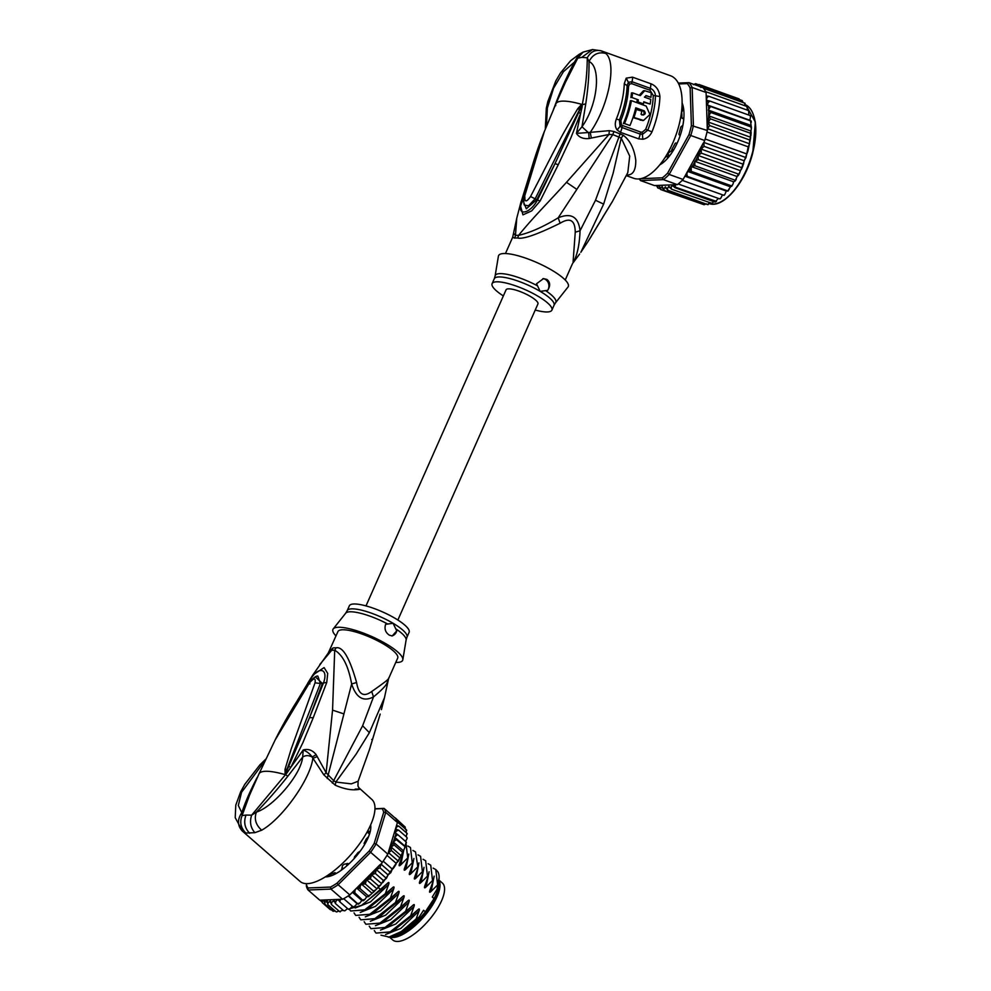 <?xml version="1.0" encoding="UTF-8"?>
<svg xmlns="http://www.w3.org/2000/svg" width="991" height="991" viewBox="0 0 991 991"><rect width="100%" height="100%" fill="white"/><g stroke="black" fill="none" stroke-linecap="round" stroke-linejoin="round"><path stroke-width="1.49" d="M439.025 880.119L442.333 883.006A37.769 14.308 131.1 0 1 433.364 914.569A37.769 14.308 131.1 0 1 399.484 941.277A37.769 14.308 131.1 0 1 397.8 941.45A37.769 14.308 131.1 0 1 392.709 939.951L389.438 937.102L380.99 935.17M389.934 937.015A37.769 14.308 -48.9 0 0 393.241 937.474A37.769 14.308 -48.9 0 0 394.926 937.3A37.769 14.308 -48.9 0 0 427.319 912.562A37.769 14.308 -48.9 0 0 438.988 880.528M407.289 930.041A34.685 13.143 -48.9 0 0 429.97 906.815A34.685 13.143 -48.9 0 0 431.481 904.411A34.685 13.143 -48.9 0 0 434.516 898.812M327.563 875.462L328.12 875.945A31.96 12.115 -48.9 0 0 328.603 876.304M342.49 865.577L344.174 864.226A31.96 12.115 -48.9 0 1 342.49 865.577L341.858 868.698M344.174 864.226L347.841 863.446L348.659 864.164M367.215 831.783L369.445 834.063M347.494 864.325L347.841 863.446M367.995 832.812L368.925 831.895M312.747 675.082L328.306 652.958L331.613 650.369L319.82 664.503M284.962 774.776L286.808 769.524L284.702 774.516A47.209 11.409 -156.1 0 0 265.402 771.295A47.209 11.409 -156.1 0 0 258.961 773.934L249.447 795.401L242.101 815.568L241.816 812.694C237.233 819.507 237.382 825.602 242.262 830.991L300.137 881.47A54.48 20.638 -48.9 0 0 307.483 883.638A54.48 20.638 -48.9 0 0 357.392 846.735A54.48 20.638 -48.9 0 0 371.724 799.328L358.767 787.659L357.949 785.9L358.11 781.255L351.297 783.869L335.85 782.048L333.645 780.635L326.138 772.732L316.129 754.659C312.537 750.137 308.238 748.577 303.221 749.964L290.858 767.245L302.8 742.841L313.243 717.732L309.526 717.645L285.235 774.442L286.3 772.509L286.994 772.881L251.627 815.184C249.484 821.923 250.562 827.758 254.873 832.675L261.649 830.21C282.262 818.789 310.431 779.062 312.797 758.4L317.269 756.567M242.262 830.991L245.855 833.047L254.873 832.675M242.745 831.437L235.214 817.686L235.784 805.126L240.664 791.809L244.827 784.29L259.939 764.841L265.662 759.255M316.129 754.659L312.153 757.05C310.109 753.965 307.123 751.599 303.221 749.964L302.664 757.062C305.6 755.179 308.758 755.167 312.153 757.05L323.846 774.888L326.138 772.732L332.555 710.138L334.71 650.232C342.799 654.952 348.448 666.2 351.644 683.951L343.927 713.904L332.555 710.138M307.792 683.096L312.76 675.082L324.094 667.587L327.711 673.397L326.757 682.44L313.243 717.732M289.025 766.6L290.858 767.245L286.994 772.881M261.649 830.21C255.752 824.859 253.993 818.826 256.396 812.112C273.305 806.798 301.053 774.776 302.664 757.062L287.786 776.275C277.629 789.146 267.174 801.1 256.396 812.112L251.627 815.184L246.016 815.06C243.476 822.096 244.715 828.179 249.72 833.282M323.846 774.888L335.243 785.194C344.063 789.047 351.706 790.484 358.197 789.517C361.368 789.084 360.352 788.947 355.137 789.109M335.243 785.194L335.85 782.048L355.918 754.436L369.37 732.683L384.458 697.763L388.546 678.724L397.688 658.098A32.691 7.891 -156.1 0 0 383.827 644.2A32.691 7.891 -156.1 0 0 337.919 631.614L328.306 652.958M327.241 778.542L343.927 713.904M388.559 678.154C390.008 678.228 384.397 682.675 371.724 691.483L373.496 696.908L362.632 725.746L332.369 783.113M387.394 681.746C387.134 684.471 382.501 689.525 373.496 696.908C363.4 702.123 356.116 697.8 351.644 683.951L356.587 682.514C358.569 694.468 363.61 697.466 371.724 691.483M332.964 647.965A32.691 7.891 23.9 0 1 336.036 647.841A14.531 12.003 92.5 0 1 334.71 650.232A32.963 7.965 23.9 0 0 331.613 650.369A14.531 13.193 -98.8 0 0 332.964 647.965L328.777 652.239M336.036 647.841C342.75 646.268 349.6 657.826 356.587 682.514M369.383 749.84L380.16 714.152A10.901 3.902 15.6 0 1 380.148 714.201M380.172 714.09A10.901 3.902 15.6 0 1 380.135 714.251L369.606 749.196L358.11 781.255M335.999 635.949A38.129 9.216 23.9 0 1 333.236 628.913A38.129 9.216 23.9 0 1 386.502 644.088A38.129 9.216 23.9 0 1 402.829 659.746A38.129 9.216 23.9 0 1 395.756 662.434M389.252 635.12C385.425 632.431 384.211 628.827 385.623 624.318L393.105 623.289L396.747 630.908L392.201 635.949L389.252 635.12M396.747 630.908A7.259 6.33 -92.3 0 1 391.631 635.925M409.11 632.32A32.691 7.891 -156.1 0 0 395.26 618.421A32.691 7.891 -156.1 0 0 349.34 605.835L347.184 610.691A32.691 7.891 23.9 0 1 393.105 623.289A32.691 7.891 23.9 0 1 393.464 623.5A32.691 7.891 23.9 0 1 406.954 637.176L409.11 632.32M372.752 739.013L371.687 739.521L372.752 739.013M245.855 833.047C240.739 827.894 239.488 822.072 242.101 815.568L246.016 815.06M285.148 774.268L285.024 769.338L291.069 749.357L315.039 682.836L320.39 683.493L286.808 769.524L285.024 769.338M274.978 740.265L309.341 683.072C313.949 677.733 315.844 677.658 315.039 682.849M317.615 676.122L317.838 676.073C316.055 675.738 313.131 678.055 309.068 683.022C296.643 700.736 285.433 719.528 275.436 739.36L258.961 773.934M257.412 777.415L258.713 774.504M257.152 777.514C250.252 790.731 245.149 802.45 241.816 812.694L238.311 805.448L241.556 792.317L265.018 760.654M308.858 683.344L307.718 683.22L308.858 683.344C315.212 666.633 329.384 666.051 323.574 682.737L309.526 717.645L322.385 683.493L315.435 676.915M326.757 682.44L320.39 683.493L317.838 676.073M309.341 683.072L309.923 683.914M306.64 883.65L306.43 884.331A54.48 20.638 -48.9 0 0 307.99 887.973L330.536 887.056A54.48 20.638 -48.9 0 0 337.113 883.092L369.172 851.046A54.48 20.638 -48.9 0 0 374.177 843.428L383.69 812.298A54.48 20.638 -48.9 0 0 382.13 808.656L374.945 808.953M370.634 824.908A35.949 13.626 131.1 0 1 370.82 827.25A35.949 13.626 131.1 0 1 355.335 857.265A35.949 13.626 131.1 0 1 327.711 876.713A35.949 13.626 131.1 0 1 326.287 876.849A35.949 13.626 131.1 0 1 325.395 876.849M307.99 887.973L308.09 890.017L330.957 889.088L342.601 899.246L319.746 900.175L308.09 890.017A55.93 21.195 -48.9 0 1 306.38 886.028L306.43 884.331M352.87 891.838L354.877 892.879L354.914 890.413L356.19 888.518L349.798 894.898L338.142 884.74L370.646 852.26A55.93 21.195 -48.9 0 0 376.122 843.936L385.772 812.36A55.93 21.195 -48.9 0 0 384.05 808.383L374.957 808.755M330.536 887.056L330.957 889.088A55.93 21.195 -48.9 0 0 338.142 884.74L337.113 883.092M349.798 894.898A55.93 21.195 131.1 0 1 348.683 895.641A55.93 21.195 131.1 0 1 343.666 898.676A55.93 21.195 131.1 0 1 342.601 899.246M382.13 808.656L384.05 808.383L395.706 818.541A55.93 21.195 131.1 0 1 396.053 819.062A55.93 21.195 131.1 0 1 397.255 821.836A55.93 21.195 131.1 0 1 397.428 822.53L388.559 851.554A54.48 20.638 -48.9 0 0 393.167 842.127L396.264 839.612L394.554 837.122L397.775 834.657L395.198 832.911L396.437 831.04L398.63 830.136L395.359 829.269M383.69 812.298L385.772 812.36L397.428 822.53M406.137 842.189L404.365 848.792L398.345 861.204L388.596 852.706L387.778 854.093A55.93 21.195 131.1 0 1 387.01 855.344L396.14 863.297C396.97 863.248 392.609 869.9 392.312 869.107L390.801 872.662L381.052 864.164L382.303 862.418L369.172 851.046M387.778 854.093L376.122 843.936L374.177 843.428M387.01 855.344A55.93 21.195 -48.9 0 1 383.195 861.154A55.93 21.195 131.1 0 1 382.303 862.418M356.19 888.518L358.098 887.862L360.105 888.667L360.266 886.004L361.504 884.133L365.32 883.972L366.521 879.735L370.423 878.881L371.489 874.855L375.329 873.455L376.332 869.59L379.949 867.806L381.052 864.164M371.823 874.582A54.48 20.638 -48.9 0 0 379.689 865.019L356.748 887.961M379.689 865.019L381.808 863.434M383.195 861.154L392.312 869.107M398.345 861.204L396.14 863.297M388.286 853.573L388.559 851.554M319.982 900.162L321.741 901.699M340.21 911.844L339.504 911.522L343.035 910.172M324.639 899.977L324.738 903.99L325.135 902.144L327.303 900.646L327.798 904.61L328.219 902.603L330.424 900.869L331.39 904.461L331.799 902.318L334.004 900.373L335.454 903.557L343.555 910.63L344.88 910.803L347.544 908.574M348.696 909.391L350.368 908.4L348.671 909.143M353.403 907.124L355.075 905.985L353.267 906.976M348.683 895.641L358.123 904.139L357.801 903.594L359.993 902.912L358.333 904.201M354.877 892.879L363.14 900.695L362.979 899.952L365.047 899.246L363.412 900.67M360.105 888.667L368.218 895.74L368.231 896.694L368.218 895.74L370.399 894.836L368.553 896.582M365.32 883.972L373.434 891.045L373.087 892.433L373.434 891.045L375.862 889.782L373.545 892.16M378.537 885.942L377.695 887.948L380.581 885.087L378.537 885.942L370.423 878.881M390.801 872.662L388.063 874.88L386.403 878.373L383.443 880.528L380.581 885.087M338.897 911.002L336.506 911.955M335.268 910.977L333.211 911.274M332.741 909.788L330.375 909.701L322.261 902.628L322.608 900.955L324.243 899.989M395.211 817.848L403.857 825.85M396.053 819.062L405.183 827.002L405.468 829.393M397.255 821.836L406.372 829.789L406.186 831.077L406.719 830.285M406.372 829.789L406.26 832.651M395.533 828.736L396.759 826.828L398.791 826.135L406.892 833.208L406.83 834.298L406.892 833.208L407.301 833.84M406.892 833.208L406.199 836.738M398.63 830.136L406.731 837.209L407.09 838.522L405.554 841.433M404.947 846.537L396.264 839.612M403.151 851.789L400.921 856.509L382.86 882.56M403.312 850.959L402.21 851.987L394.108 844.914L393.167 842.127M331.39 904.461L339.504 911.522M327.798 904.61L335.912 911.67M324.738 903.99L332.852 911.063M321.902 900.088L322.261 902.628M338.104 899.432L339.901 901.909L340.446 899.332M335.454 903.557L335.825 901.302L337.72 899.444M396.511 825.503L398.791 826.135M350.368 908.4L352.35 906.245M339.901 901.909L348.014 908.982M375.862 889.782L377.695 887.948M370.399 894.836L373.087 892.433M365.047 899.246L366.695 896.805L368.231 896.694M359.993 902.912L361.814 900.485L363.14 900.695M355.075 905.985L357.033 903.619L358.123 904.139M397.775 834.657L405.889 841.718M404.7 845.955L394.554 837.122M403.312 850.699L393.179 841.867M401.219 855.852L391.148 847.07L394.108 844.914M388.596 852.706L391.346 850.489L391.148 847.07M391.346 850.489L399.46 857.562M343.666 898.676L352.784 906.629M357.033 903.619L348.237 895.938M361.814 900.485L352.412 892.296M366.695 896.805L356.649 888.06M371.637 892.965L361.504 884.133M376.654 888.58L366.521 879.735M381.622 883.687L371.489 874.855M375.329 873.455L383.443 880.528M386.403 878.373L376.332 869.59M379.949 867.806L388.063 874.88M380.494 930.103L395.805 923.984L413.965 906.579L410.67 915.758L390.095 931.899L375.985 933.088L391.94 931.837L411.315 916.316L417.768 909.887C419.342 908.4 419.763 908.772 419.032 910.989L416.121 918.979L401.244 931.602L388.422 937.263M410.67 915.758L411.315 916.316M375.985 933.088L374.301 930.561M375.428 925.681L390.739 919.561L408.899 902.157L405.604 911.336L406.248 911.906L412.702 905.477C414.263 903.99 414.684 904.349 413.965 906.579M405.604 911.336L385.028 927.477L370.919 928.666L369.234 926.139M370.919 928.666L386.899 927.415L406.248 911.906M350.12 908.648L361.554 905.328L380.916 889.819L387.357 883.39C388.918 881.903 389.339 882.275 388.621 884.492L385.338 893.671L364.812 909.788L350.653 911.002L366.62 909.738L385.982 894.241L392.424 887.8C393.997 886.326 394.418 886.685 393.687 888.902L390.404 898.094L391.049 898.651L397.49 892.222C399.063 890.736 399.484 891.107 398.766 893.325L395.471 902.504L374.92 918.632L360.786 919.834L376.766 918.57L396.115 903.074L402.569 896.644C404.155 895.183 404.576 895.542 403.832 897.735L400.537 906.926L401.182 907.483L407.635 901.054C409.196 899.568 409.617 899.939 408.899 902.157M395.471 902.504L396.115 903.074M360.786 919.834L359.101 917.307M385.338 893.671L385.982 894.241M350.653 911.002L349.253 909.156M400.537 906.926L379.912 923.092L365.852 924.256L381.82 923.005L401.182 907.483M365.852 924.256L364.168 921.729M390.404 898.094L369.779 914.259L355.719 915.424L354.035 912.897M355.719 915.424L371.699 914.16L391.049 898.651M378.265 887.515L380.916 889.819M433.178 868.116L435.792 869.59L437.601 884.926L431.159 891.355L434.157 876.143M423.046 859.284L425.659 860.758L427.468 876.094L421.026 882.523L424.024 867.311M385.561 934.513L400.872 928.394L419.032 910.989M428.112 863.706L430.726 865.168L432.534 880.516L426.093 886.945L429.091 871.733M437.601 884.926L437.774 885.074A43.579 16.513 -48.9 0 0 439.112 877.555A43.579 16.513 -48.9 0 0 437.762 871.684L435.792 869.59M427.468 876.094L425.659 860.758M432.534 880.516L430.726 865.168M422.401 871.684L420.593 856.335L422.401 871.684L415.96 878.113C414.374 879.599 413.953 879.228 414.696 877.01L417.979 867.819L415.526 851.926L417.979 867.819M417.979 854.874L420.593 856.335M412.913 850.451L415.526 851.926M412.268 862.851L410.46 847.503L412.268 862.851L405.827 869.28C404.241 870.767 403.808 870.395 404.563 868.178L407.846 858.986L406.037 843.651M407.846 846.041L410.46 847.503M406.013 843.713L407.846 858.986M402.148 854.019L402.78 854.576L403.696 850.129M391.742 936.594A38.674 14.654 -48.9 0 0 392.523 936.495A38.674 14.654 -48.9 0 0 425.362 911.819L434.07 898.589L432.287 897.041L436.981 889.348L439.112 877.555M431.159 891.355C429.574 892.841 429.153 892.482 429.896 890.265L433.178 881.073M429.896 890.265L431.159 887.032M426.093 886.945C424.507 888.432 424.086 888.06 424.829 885.843L425.907 883.117M424.829 885.843L428.112 876.663M393.303 931.082L417.768 909.887M388.237 926.659L412.702 905.477M383.17 922.237L407.635 901.054M421.026 882.523C419.441 884.009 419.02 883.65 419.763 881.42L420.704 879.054M419.763 881.42L423.046 872.241M416.121 918.979L419.082 917.109L423.591 910.271L425.362 911.819M419.082 917.109A41.399 15.683 131.1 0 1 389.438 937.102M436.981 889.348L437.774 885.074M417.335 867.261L410.893 873.69C409.308 875.177 408.887 874.818 409.63 872.588L412.913 863.409M407.202 858.429L400.76 864.858C399.162 866.345 398.741 865.985 399.497 863.756L402.78 854.576M414.696 877.01L415.774 874.285M409.63 872.588L410.708 869.863M404.563 868.178L405.641 865.453M379.095 917.319L402.569 896.644M373.037 913.405L397.49 892.222M367.971 908.995L392.424 887.8M399.497 863.756L400.575 861.03M362.904 904.572L387.357 883.39M365.295 916.848L380.606 910.729L398.766 893.325M360.228 912.426L375.539 906.319L393.687 888.902M355.162 908.016L370.473 901.897L388.621 884.492M415.96 878.113L418.958 862.901M410.893 873.69L413.891 858.479M405.827 869.28L408.825 854.056M400.76 864.858L403.795 849.956M370.361 921.258L385.672 915.151L403.832 897.735M434.07 898.589A38.674 14.654 -48.9 0 0 438.902 883.291A38.674 14.654 -48.9 0 0 438.84 881.779M438.902 883.291L438.877 884.591A37.584 14.246 131.1 0 1 422.686 915.969A37.584 14.246 131.1 0 1 393.811 936.297L392.523 936.495M340.086 871.077A35.23 13.354 131.1 0 1 335.354 873.889L335.392 873.864M336.122 873.48L334.723 872.712A32.691 12.387 -48.9 0 1 331.316 873.963L328.975 876.242A35.23 13.354 131.1 0 1 325.965 876.49M370.361 825.528A35.23 13.354 131.1 0 1 370.374 825.627L369.953 826.407M368.578 831.325L370.139 831.362A35.23 13.354 131.1 0 1 368.503 836.726L366.199 839.092A32.691 12.387 -48.9 0 1 364.093 843.353L364.663 844.456M370.572 825.069A35.589 13.49 131.1 0 1 370.807 827.473M327.922 876.676A35.589 13.49 131.1 0 1 326.733 876.787A35.589 13.49 131.1 0 1 325.531 876.762M360.105 851.319L358.11 852.446A32.691 12.387 -48.9 0 1 354.58 856.757L354.072 858.677M346.577 864.747L347.829 864.833M342.589 867.955L340.892 870.519M335.206 872.687L335.082 873.591M365.989 605.91L506.067 289.818A17.429 4.212 23.9 0 1 530.544 296.532A17.429 4.212 23.9 0 1 537.94 303.94L397.862 620.032M669.557 151.45A31.96 14.791 109.8 0 1 668.33 153.06L672.839 149.666M681.932 107.387L683.295 107.87L681.932 107.387L683.406 109.642M669.359 156.058L668.256 155.661L670.04 155.178M668.33 153.06L668.256 155.661M664.862 157.829A32.691 15.125 -70.2 0 0 666.324 156.417A1.449 0.669 109.8 0 1 666.931 156.169A1.449 0.669 109.8 0 1 667.228 156.665L667.847 157.866A36.32 16.81 -70.2 0 0 672.047 152.354L671.898 150.545A1.449 0.669 109.8 0 1 672.257 148.65A32.691 15.125 -70.2 0 0 674.921 143.831A1.449 0.669 109.8 0 1 675.912 143.026A1.449 0.669 109.8 0 1 676.023 143.1L677.126 143.2A36.32 16.81 -70.2 0 0 680.099 135.779L679.331 134.85A1.449 0.669 109.8 0 1 679.293 134.838A1.449 0.669 109.8 0 1 679.108 133.376A32.691 15.125 -70.2 0 0 679.9 130.626A32.691 15.125 -70.2 0 0 680.557 127.876A1.449 0.669 109.8 0 1 681.573 126.353L682.849 125.337A36.32 16.81 -70.2 0 0 683.79 118.003L682.613 118.202A1.449 0.669 109.8 0 1 682.18 118.301A1.449 0.669 109.8 0 1 681.87 117.545A32.691 15.125 -70.2 0 0 681.721 112.838A1.449 0.669 109.8 0 1 682.365 110.93L683.493 109.072A36.32 16.81 -70.2 0 0 682.142 103.782L682.105 103.708M678.711 83.95L687.283 83.603L689.018 82.649A55.93 25.89 109.8 0 1 692.152 87.468L693.403 125.498A55.93 25.89 109.8 0 1 692.201 130.49A55.93 25.89 109.8 0 1 690.764 135.494L704.7 140.511L703.858 142.444L704.081 146.358L701.12 149.096L743.473 164.32L744.068 160.74L745.988 157.594L748.205 146.829L707.004 132.014A55.93 25.89 -70.2 0 0 707.339 130.502L706.087 92.473L692.152 87.468L690.145 88.013L691.384 125.51L707.339 130.502M701.12 149.096L701.368 153.147L698.122 155.476L740.537 170.725L747.97 150.966L750.546 138.331L750.422 133.228L710.436 118.846L708.305 122.042L750.633 137.266L749.568 139.929L709.581 125.547L707.661 128.719L749.617 143.806L749.568 139.929M659.808 164.816A37.039 17.144 -70.2 0 0 661.294 163.924A37.039 17.144 -70.2 0 0 681.734 130.428A37.039 17.144 -70.2 0 0 682.675 104.464A37.039 17.144 -70.2 0 0 682.105 102.878M682.105 102.977A36.679 16.971 109.8 0 1 682.737 104.65M661.455 163.812A36.679 16.971 109.8 0 1 659.87 164.741M704.7 140.511A55.93 25.89 -70.2 0 0 705.158 138.988A55.93 25.89 -70.2 0 0 706.137 135.494A55.93 25.89 -70.2 0 0 707.004 132.014M639.839 178.727L640.52 180.56L654.456 185.565L677.311 184.636A55.93 25.89 -70.2 0 0 678.191 183.967A55.93 25.89 -70.2 0 0 682.229 180.35A55.93 25.89 -70.2 0 0 683.096 179.458L669.16 174.453L690.764 135.494L688.968 134.665L667.661 173.078L669.16 174.453A55.93 25.89 109.8 0 1 663.388 179.631L662.384 177.81L640.545 178.702M691.384 125.51A54.48 25.209 109.8 0 1 688.968 134.665M677.311 184.636L663.388 179.631L640.52 180.56A55.93 25.89 109.8 0 1 639.207 178.9M667.661 173.078A54.48 25.209 109.8 0 1 662.384 177.81M687.283 83.603A54.48 25.209 109.8 0 1 690.145 88.013M678.278 83.083L689.018 82.649L702.953 87.654A55.93 25.89 -70.2 0 1 703.486 88.286A55.93 25.89 -70.2 0 1 705.679 91.643A55.93 25.89 -70.2 0 1 706.087 92.473M683.096 179.458L702.966 143.633A54.48 25.209 109.8 0 1 698.197 155.364M704.118 141.973L702.966 143.633M698.122 155.476L698.283 159.638L694.753 161.298L694.902 165.757L691.198 166.55L691.247 171.381L687.581 171.381L686.8 173.982L687.407 176.423L685.066 175.903M712.318 203.477L671.44 189.145L668.913 186.271L667.513 188.24L667.637 190.198L665.432 186.841L663.97 188.575L664.057 190.346L662.174 186.543L660.675 188.017L660.737 189.578L659.201 185.391L657.702 186.568L657.751 187.918L656.55 185.478M656.55 185.713A54.48 25.209 109.8 0 0 657.702 186.568L657.751 187.918L659.733 188.637M671.44 189.145L671.155 187.076A54.48 25.209 109.8 0 1 669.656 187.646M715.403 201.446L714.709 201.966L674.722 187.584L672.332 184.97L671.155 187.076M675.23 184.722L675.379 187.2L716.468 201.384L715.391 202.015M706.199 95.954L708.615 96.214L706.942 97.775L706.36 100.364L709.841 101.045L708.07 102.742L707.463 105.009L710.559 106.483L708.292 110.075L710.758 112.454L708.627 116.108A54.48 25.209 109.8 0 1 707.24 127.455M699.72 86.651L702.086 86.18L700.872 87.518M696.586 85.362L699.101 84.52L698.048 85.895M693.44 84.656L695.521 83.69M697.949 84.52L695.781 83.752L694.864 84.78M746.359 153.803L705.158 138.988M748.205 146.829L749.617 143.806M707.661 128.719L707.648 129.71M708.305 122.042L709.581 125.547M741.355 167.516L701.368 153.147M744.068 160.74L704.081 146.358M703.858 142.444L745.988 157.594M710.436 118.846L708.627 116.108M660.303 164.196A36.32 16.81 -70.2 0 0 661.815 163.28L662.298 161.583M684.917 176.187L726.316 191.077L727.394 190.805L687.407 176.423M727.605 191.164L731.234 185.763L691.247 171.381M727.964 191.127L729.215 189.231M687.581 171.381L729.995 186.642M656.55 185.887L655.534 185.528M701.876 203.948L660.737 189.578M706.385 203.824L704.044 204.728L664.057 190.346M708.107 204.654L708.404 203.737L707.636 204.58L667.637 190.198M707.636 204.58L710.213 203.093M711.427 203.527L713.929 201.681M714.709 201.966A55.93 25.89 -70.2 0 0 715.378 201.582L718.438 198.435M720.036 198.906L720.606 198.448L719.392 198.782L678.191 183.967M720.606 198.448L722.538 194.843M724.037 195.376L724.694 194.719L723.43 195.165L682.229 180.35M724.694 194.719L726.316 191.077M748.886 115.08L748.601 110.596L708.615 96.214M747.561 110.212L746.867 106.458L705.679 91.643M747.375 106.793L746.979 107.313L746.867 106.458M745.69 106.037L744.687 103.101L703.486 88.286M745.121 103.361L744.749 104.204L744.687 103.101M743.287 102.767L742.073 100.562L702.086 86.18M742.358 100.698L742.135 101.9L742.073 100.562M740.438 100.958L739.088 98.889L699.101 84.52M694.753 161.298L737.155 176.547L738.27 174.02L698.283 159.638M737.998 175.791L740.537 170.725M751.042 131.357L750.422 133.228L751.376 128.681L750.744 126.836L710.758 112.454M708.553 115.798L750.967 131.047M751.153 126.03L750.546 120.865L710.559 106.483M708.292 110.075L750.695 125.337M750.844 120.791L749.877 120.258L750.559 116.517L749.828 115.427L709.841 101.045M707.463 105.009L749.877 120.258M731.383 186.395L733.018 184.053L731.767 186.221M691.198 166.55L733.613 181.799L733.018 184.053M733.613 181.799L734.888 181.167L734.888 180.139L694.902 165.757M734.888 181.167L737.155 176.547M624.516 123.565L629.966 125.523L624.516 123.565A54.48 25.209 109.8 0 0 631.44 100.661L646.157 106.074L649.935 114.485L643.531 120.456L642.453 120.506M629.966 125.523A54.48 25.209 -70.2 0 0 635.776 107.808L644.261 110.893C645.909 113.197 645.438 114.535 642.874 114.906L643.518 115.006M635.429 109.221L641.883 111.141A54.48 25.209 -70.2 0 1 641.053 114.25L642.874 114.906M636.433 109.171A54.48 25.209 109.8 0 1 634.005 117.495L643.531 120.456M630.883 97.601A52.3 24.205 -70.2 0 0 631.465 92.919L632.592 92.869A54.48 25.209 109.8 0 1 631.973 97.552L638.34 99.843A54.48 25.209 109.8 0 1 637.993 101.912L643.444 103.882A54.48 25.209 -70.2 0 0 643.791 101.8L650.158 104.092A54.48 25.209 -70.2 0 0 650.765 99.41L644.398 97.118L646.417 95.706L650.963 97.341L645.798 95.607M650.963 97.341A54.48 25.209 -70.2 0 0 651.198 92.671L644.67 90.714L640.285 95.644L632.592 92.869M638.34 99.843L631.973 97.552M503.354 295.925A32.691 7.891 23.9 0 1 492.118 283.637A32.691 7.891 23.9 0 1 538.026 296.235A32.691 7.891 23.9 0 1 551.888 310.121A32.691 7.891 23.9 0 1 535.227 310.047M623.389 123.602A52.3 24.205 -70.2 0 0 630.363 100.71L631.44 100.661M635.689 108.205L643.196 110.942C644.844 113.259 644.385 114.597 641.809 114.944M632.976 117.533L634.005 117.495M632.964 117.557L642.453 120.493M637.238 99.893A52.3 24.205 -70.2 0 1 636.903 101.962L637.993 101.912M636.903 101.962L643.444 103.882M643.729 102.222L650.158 104.092M644.67 90.714L643.481 90.763L639.22 95.26M629.446 84.173L631.688 83.653L649.985 90.231L653.267 95.458A52.3 24.205 -70.2 0 1 645.661 129.375L642.218 132.199L640.731 132.076L622.534 125.535L621.369 124.705L620.923 120.468A52.3 24.205 109.8 0 0 628.517 86.564L629.446 84.173L628.368 82.315L631.973 81.72L650.269 88.31C653.391 89.686 655.138 92.188 655.485 95.805A53.018 24.54 109.8 0 1 647.767 130.193L642.54 134.305L640.136 134.07L621.952 127.529L620.069 126.229L619.4 119.985A53.018 24.54 -70.2 0 0 627.105 85.61L628.368 82.315L626.213 78.153L624.268 83.702L628.517 86.564M547.664 290.338L540.182 291.379L536.54 283.748L543.526 278.62L546.883 279.425C550.278 282.138 550.538 285.78 547.664 290.338A7.259 6.33 -92.3 0 0 545.459 279.474A7.259 6.33 -92.3 0 0 542.882 278.669M544.344 131.543L555.939 103.77A47.209 11.409 23.9 0 1 562.38 101.132A47.209 11.409 23.9 0 1 581.68 104.352L577.815 108.601L579.314 109.456L581.99 104.637L535.19 198.77L528.525 205.781L524.412 205.137C523.706 204.109 523.62 201.631 524.165 197.704L524.165 197.704C528.872 175.357 535.598 153.308 544.344 131.53L524.165 197.704M577.815 108.601C558.998 139.793 556.224 147.213 530.544 196.528C526.531 202.214 524.623 202.288 524.846 196.763M530.544 196.528L536.788 199.649L554.985 163.664L537.456 200.071C529.021 215.555 514.849 216.125 522.753 200.665L525.8 190.024M581.828 104.773L581.308 106.78L582.312 104.377L582.163 106.817L581.308 106.78L554.985 163.664L558.267 164.692L540.07 201.074L536.788 199.649L526.295 208.779L523.843 202.709M587.762 241.94L611.608 202.759M612.327 201.656L607.149 210.104M612.327 201.619L611.558 202.821L612.327 201.619M602.838 217.041L611.571 202.808M591.404 236.056L602.751 217.413M545.719 290.71A33.124 8.002 23.9 0 1 555.555 302.75L567.979 287.056A38.129 9.216 -156.1 0 0 552.123 270.345A38.129 9.216 -156.1 0 0 498.399 256.211L495.116 275.956A33.124 8.002 23.9 0 1 537.419 285.78M582.089 104.278L582.312 104.377C585.631 87.604 587.279 72.083 587.254 57.788L581.779 57.367L577.728 58.184L583.092 52.114L578.979 54.455L574.433 62.123L577.728 58.184L565.452 82.303L555.939 103.77M626.609 174.986L627.278 174.986C633.088 175.011 635.912 170.056 635.764 160.133C634.215 148.7 630.053 140.4 623.265 135.234L621.221 138.059L629.719 156.12L627.798 172.632L612.265 201.78M645.661 129.375L651.991 131.84C649.972 136.089 646.912 138.554 642.825 139.236L638.576 138.851L620.378 132.311L617.133 129.994C614.99 126.984 614.73 123.33 616.352 119.019L620.923 120.468M649.985 90.231L650.269 88.31A7.259 3.357 -70.2 0 0 650.765 83.727C656.067 85.759 659.114 90.02 659.919 96.511L653.267 95.458M631.688 83.653A3.63 1.685 109.8 0 1 631.973 81.72A7.259 3.357 109.8 0 0 632.469 77.149L626.213 78.153M605.848 53.477L601.314 50.875C595.306 49.426 590.624 51.73 587.254 57.788L589.013 61.529C592.816 54.257 598.428 51.569 605.848 53.477C617.182 63.102 608.499 106.409 590.215 132.373L576.44 133.401C579.066 137.427 583.303 139.136 589.162 138.529L588.704 132.98L581.977 126.761L576.44 133.401L580.714 113.123L570.729 138.17L558.267 164.692M626.287 175.618L633.633 178.269A54.48 25.209 -70.2 0 0 638.34 178.962A54.48 25.209 -70.2 0 0 677.398 130.738A54.48 25.209 -70.2 0 0 670.498 75.737L601.76 51.024M623.265 135.234L613.962 131.506L609.341 130.651L590.215 132.373L591.354 138.034L589.162 138.529M609.341 130.651L608.97 134.491L612.772 134.578L621.221 138.059L613.144 173.214L603.63 204.121L580.837 252.296L588.01 241.569M579.636 254.018L573.021 262.875C577.158 255.666 579.5 244.963 580.057 230.779L575.251 232.204L573.021 262.875M553.548 109.233L555.121 105.12C560.918 89.661 567.36 75.328 574.433 62.123L563.408 71.711L553.585 88.174L547.379 107.932L546.45 126.216M585.755 103.869C588.134 87.988 589.211 73.867 589.013 61.529C601.277 66.694 598.044 104.551 581.977 126.761L585.755 103.869L582.039 104.761M582.163 106.817L580.714 113.123L578.732 112.825M575.251 232.204C575.114 220.175 570.073 217.178 560.113 223.235C537.184 234.52 523.037 239.438 517.649 238.001A14.531 12.003 92.5 0 0 518.566 235.338A32.963 7.965 -156.1 0 0 515.469 235.462A14.531 13.193 -98.8 0 1 514.577 238.125L512.681 237.233L516.769 218.206L515.469 235.462L513.772 233.43M560.113 223.235L558.193 217.822L612.772 134.578L613.962 131.506M620.193 133.624L595.504 200.244L580.057 230.779C578.41 216.806 571.126 212.483 558.193 217.822C543.08 226.976 529.863 232.823 518.566 235.338C534.459 215.927 547.143 203.75 566.493 182.319L608.97 134.491L591.354 138.034M540.07 201.074L531.696 210.86L522.951 214.861L520.225 204.778L531.721 167.752M521.031 201.842L523.818 200.318M516.769 218.206L521.043 201.78M285.309 774.392L287.786 776.275M362.632 725.746L369.37 732.683M387.568 623.946A33.124 8.002 -156.1 0 0 345.661 613.218L333.236 628.913M402.829 659.746L406.112 640A33.124 8.002 -156.1 0 0 395.867 628.876M338.538 900.299A54.48 20.638 -48.9 0 0 340.235 899.568M353.007 891.863A54.48 20.638 -48.9 0 0 354.914 890.413M358.098 887.862A54.48 20.638 -48.9 0 0 360.266 886.004M362.941 883.6A54.48 20.638 -48.9 0 0 365.716 880.949M367.562 879.104A54.48 20.638 -48.9 0 0 371.241 875.226M324.119 901.773A54.48 20.638 -48.9 0 0 325.135 902.144M326.993 902.516A54.48 20.638 -48.9 0 0 328.219 902.603M330.399 902.516A54.48 20.638 -48.9 0 0 331.799 902.318M334.264 901.773A54.48 20.638 -48.9 0 0 335.825 901.302M321.815 900.311A54.48 20.638 -48.9 0 0 322.608 900.955M396.759 826.828A54.48 20.638 -48.9 0 0 396.685 825.466M393.427 841.495A54.48 20.638 -48.9 0 0 394.814 837.705M395.359 835.909A54.48 20.638 -48.9 0 0 396.004 833.357M396.437 831.04A54.48 20.638 -48.9 0 0 396.66 829.269M327.327 875.61L328.207 876.378L327.352 875.598M709.779 203.688A52.659 24.366 -70.2 0 0 752.404 152.775A52.659 24.366 -70.2 0 0 752.503 152.416A52.659 24.366 -70.2 0 0 745.74 104.86L755.365 122.017L752.751 152.973C745.207 183.397 722.489 209.497 708.751 203.378M686.8 173.982A54.48 25.209 109.8 0 1 685.19 175.915M660.675 188.017A54.48 25.209 109.8 0 1 659.387 187.51M663.97 188.575A54.48 25.209 109.8 0 1 662.545 188.451M667.513 188.24A54.48 25.209 109.8 0 1 665.989 188.488M675.106 184.958A54.48 25.209 109.8 0 1 673 186.197M675.379 187.2A55.93 25.89 109.8 0 1 674.722 187.584M706.335 95.929A54.48 25.209 109.8 0 1 706.942 97.775M696.735 85.214A54.48 25.209 109.8 0 1 698.036 85.709M708.738 110.781A54.48 25.209 109.8 0 1 708.664 115.352M708.441 105.541A54.48 25.209 109.8 0 1 708.676 108.626M707.636 100.5A54.48 25.209 109.8 0 1 708.07 102.742M690.603 168.804A54.48 25.209 109.8 0 1 688.968 171.133M694.369 162.747A54.48 25.209 109.8 0 1 692.474 165.918M698.073 155.624A54.48 25.209 109.8 0 1 695.595 160.542M682.043 105.48L682.799 105.752M682.613 118.202L683.74 118.61M676.989 143.435L676.023 143.1M668.491 157.123L667.228 156.665M723.678 200.182A51.928 24.032 -70.2 0 0 752.652 153.01M752.776 152.54A51.928 24.032 -70.2 0 0 753.854 116.244M642.886 110.794L643.964 110.744M640.198 120.159L641.276 120.109M555.555 302.75L554.031 305.265A32.691 7.891 -156.1 0 0 540.182 291.379A32.691 7.891 -156.1 0 0 539.822 291.156A32.691 7.891 -156.1 0 0 494.274 278.781L492.118 283.637M621.369 124.705L617.133 129.994M622.534 125.535A3.63 1.685 -70.2 0 0 621.952 127.529A7.259 3.357 -70.2 0 1 620.378 132.311M638.576 138.851A7.259 3.357 -70.2 0 0 640.136 134.07A3.63 1.685 109.8 0 1 640.731 132.076M642.218 132.199L642.825 139.236M581.779 57.367L592.482 49.55L583.08 52.114M616.352 119.019A54.48 25.209 -70.2 0 0 624.268 83.702M659.919 96.511A54.48 25.209 109.8 0 1 651.991 131.84M632.469 77.149L650.765 83.727M555.753 105.603L555.121 105.12M595.504 200.244L603.63 204.121M517.661 238.001A32.691 7.891 -156.1 0 0 514.577 238.125M576.489 189.17L566.493 182.319M384.458 697.751L381.399 709.655M347.184 610.691L345.661 613.218M406.112 640L406.954 637.176M297.362 700.526L312.71 675.156M407.165 837.878L407.09 838.522M406.397 842.276L406.112 843.391M405.034 846.946L404.365 848.792M425.783 883.464L426.093 882.622M391.94 931.837L394.554 930.438M386.899 927.415L389.5 926.015M381.82 923.005L384.421 921.605M420.704 879.042L421.026 878.212M415.65 874.619L415.96 873.777M410.584 870.197L410.893 869.355M405.517 865.787L405.827 864.945M376.766 918.57L379.367 917.183M371.699 914.16L374.301 912.761M366.62 909.738L369.234 908.351M400.451 861.365L400.76 860.522M361.554 905.328L364.155 903.928M368.652 831.66L369.829 832.688M743.039 165.534L741.417 169.275M751.178 132.534L750.868 135.866M751.401 126.65L751.376 128.681M751.153 121.013L751.252 122.277M750.41 115.712L750.559 116.517M735.334 180.82L736.276 179.222M738.58 175.085L739.856 172.583M682.006 106.31L683.034 106.681M682.18 118.301L683.728 118.858M677.002 143.41L675.912 143.026M668.739 156.826L666.931 156.169M554.031 305.265L551.888 310.121M494.274 278.781L495.116 275.956M591.466 236.044L587.985 241.618M601.029 50.776L592.482 49.55M572.439 263.717L565.229 280.007M545.285 129.152L546.314 108.23L547.862 101.478L555.778 81.002L560.386 73.111L570.568 60.773L578.979 54.455M505.46 253.523L512.681 237.233"/></g></svg>
